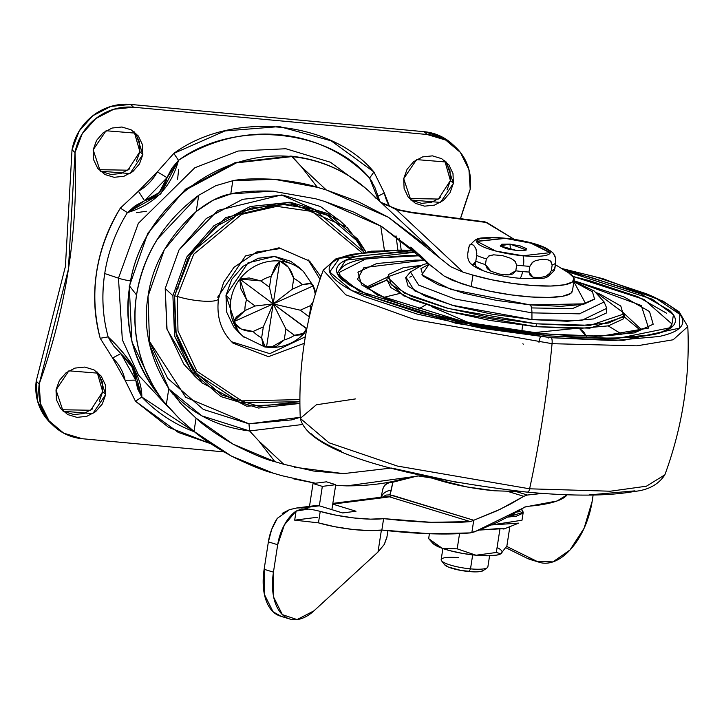 <?xml version="1.0" encoding="UTF-8"?>
<svg xmlns="http://www.w3.org/2000/svg" width="724" height="724" viewBox="0 0 724 724"><rect width="100%" height="100%" fill="white"/><g stroke="black" fill="none" stroke-linecap="round" stroke-linejoin="round"><path stroke-width="1.09" d="M504.809 528.547L479.949 530.031L500.031 528.475L496.311 552.475L476.048 555.236L457.197 548.846L442.174 548.294L428.653 538.629L432.807 543.299M432.88 543.38A35.449 7.231 8.8 0 0 476.048 555.236L462.401 553.389L449.459 550.548L439.206 547.145L432.735 543.226M441.16 559.951A23.63 4.815 8.8 0 0 470.51 568.865L472.609 555.281M444.627 564.774A19.937 4.063 8.8 0 0 469.016 571.562L470.51 568.865A23.63 4.815 -171.2 0 1 441.595 560.819A23.63 4.815 -171.2 0 1 458.527 557.67M550.222 252.83L530.855 243.164L504.058 238.124L531.289 242.857L550.267 252.631L522.918 255.762A37.223 7.593 -171.2 0 1 477.921 243.635A37.223 7.593 -171.2 0 1 504.058 238.124A37.223 7.593 -171.2 0 1 549.054 250.242A37.223 7.593 -171.2 0 1 522.918 255.762A8.86 2.489 95.3 0 1 523.416 265.835A8.86 2.489 -84.7 0 0 522.918 255.762L495.687 251.02L476.709 241.246L503.895 238.513M509.986 244.115L526.475 249.943L516.873 250.558L500.203 245.879L509.986 244.115L510.456 249.635L509.986 244.115L520.176 245.916L526.411 248.549L525.045 250.468L516.873 250.558L506.682 248.757L500.438 246.133L501.804 244.205L509.986 244.115M499.705 274.106L508.529 274.867L512.873 273.953L515.796 270.812L516.683 265.102A44.309 9.032 8.8 0 0 523.416 265.835A44.309 9.032 -171.2 0 1 516.683 265.102L515.796 270.812A44.309 9.032 8.8 0 0 522.529 271.554A8.86 2.489 95.3 0 1 519.497 278.278A8.86 2.489 -84.7 0 0 522.529 271.554A44.309 9.032 -171.2 0 1 515.796 270.812L508.529 274.867L505.506 274.876M491.098 271.31L485.433 264.595A44.309 9.032 -171.2 0 1 475.813 261.156L472.736 264.894M468.627 260.586L470.166 263.111C478.455 271.844 502.139 276.668 519.47 278.278C549.932 279.102 545.181 279.075 554.267 270.586L555.742 262.785L555.579 258.088L553.326 253.282C545.362 245.898 528.927 240.839 504.022 238.115C474.501 237.291 478.184 237.155 469.215 245.834L467.749 253.617L468.636 247.898L469.831 244.866L471.17 244.133L473.659 245.282L475.822 248.486L476.835 253.744M468.627 260.568L467.813 257.816L467.749 253.617M470.971 244.16L473.659 245.282L475.822 248.486L476.627 251.237L476.7 255.436A44.309 9.032 8.8 0 0 486.32 258.884A44.309 9.032 -171.2 0 1 476.7 255.436L475.813 261.156A44.309 9.032 8.8 0 0 485.433 264.595L486.32 258.884L485.433 264.595L487.252 268.713L491.062 271.292L499.632 274.097M488.483 256.124L493.714 254.83M502.42 255.581L511.063 258.405L515.569 261.744M535.308 277.663L532.9 277.129L528.991 272.043A44.309 9.032 -171.2 0 1 522.529 271.554A44.309 9.032 8.8 0 0 528.991 272.043L529.878 266.323A44.309 9.032 -171.2 0 1 523.416 265.835A44.309 9.032 8.8 0 0 529.878 266.323L532.62 262.242L535.434 260.676L542.068 259.264M548.231 259.898L550.502 261.047L552.177 265.002A44.309 9.032 8.8 0 0 555.742 262.785A44.309 9.032 -171.2 0 1 552.177 265.002L551.29 270.713A44.309 9.032 8.8 0 0 554.856 268.495A44.309 9.032 -171.2 0 1 551.29 270.713L552.177 265.002L550.991 261.482L548.267 259.907L542.014 259.273L535.434 260.676L532.176 262.604L529.878 266.323L528.991 272.043L530.176 275.563L532.9 277.129L539.118 277.772M550.584 272.622L545.733 276.36L539.154 277.772L545.733 276.36L548.991 274.441L551.29 270.713M519.497 278.278A8.86 2.489 95.3 0 1 518.972 278.043M482.057 269.934L476.03 266.477L475.17 263.5M491.098 237.924L481.605 238.766M549 250.64L542.683 247.02L531.814 243.418M504.094 238.531L476.691 241.445M552.702 252.622L554.865 255.816L555.67 258.558L555.742 262.785L554.856 268.495L553.67 271.527M516.683 265.102L514.873 260.984L511.063 258.405L502.483 255.599L493.596 254.83L489.252 255.744L486.32 258.884M470.79 263.771L473.27 264.921L474.618 264.188L475.813 261.156L476.7 255.436M483.505 570.286L481.017 571.435L475.921 571.888L461.342 570.53L448.292 567.01L444.509 564.63M487.65 567.39A23.63 4.815 -171.2 0 1 470.51 568.865L469.016 571.562A19.937 4.063 8.8 0 0 483.478 570.322M472.672 554.883L470.51 568.865A23.63 4.815 8.8 0 0 487.876 566.584M501.795 552.955L497.37 555L488.329 555.797L476.048 555.236A35.449 7.231 8.8 0 0 497.08 547.516M506.891 545.896L500.881 553.769L496.311 552.475L500.881 553.769L506.891 545.896L509.868 526.647L506.891 545.896M428.653 538.629L429.404 533.742L428.653 538.629L442.174 548.294L457.197 548.846L459.55 533.66L457.197 548.846L476.048 555.236L496.311 552.475L500.031 528.475L503.877 529.027L518.746 523.117L491.596 524.945L521.995 520.221L523.235 512.221L507.66 517.126L516.547 516.103L522.819 513.216L521.597 508.999M521.642 509.035L523.235 512.221M518.529 511.216L518.809 510.049L520.14 511.361L517.904 511.977L516.972 511.895L517.904 511.977L517.588 511.253M513.416 514.357L513.968 514.429L513.597 515.434L509.759 515.687L512.999 514.112L513.968 514.429L512.664 514.293M513.117 514.13L513.968 514.429L510.375 515.66M176.068 288.252L178.955 287.944M345.755 226.16L339.456 220.277L281.482 194.964L217.915 210.403L179 249.943L165.208 288.514L172.9 295.709L186.692 257.129L225.607 217.598L289.175 202.159L347.149 227.472L365.81 251.762M299.881 401.675L240.413 402.779L194.656 372.48L175.326 331.293L174.602 295.872L177.28 296.397L177.995 331.04L196.946 371.303L241.753 400.861L299.881 399.63L241.753 400.861L196.946 371.303L177.995 331.04L177.28 296.397A25.105 5.122 8.8 0 0 202.847 301.121A25.105 5.122 8.8 0 0 218.413 299.093A25.105 5.122 -171.2 0 1 202.847 301.121A25.105 5.122 -171.2 0 1 177.28 296.397L174.602 295.872L191.579 252.45L241.391 211.489L277.717 203.616L314.415 209.426L363.928 251.979L356.271 240.187L327.239 215.245L290.188 203.987L250.757 208.132L214.947 227.055L188.195 257.862L174.602 295.872L176.213 335.284L192.792 370.118L221.825 395.06L258.866 406.318L299.881 401.675M361.475 252.305L312.578 211.544L276.849 206.358L241.698 214.34L193.679 254.278L177.28 296.397L193.679 254.278L241.698 214.34L276.849 206.358L312.578 211.544L361.475 252.305M233.001 343.158L268.441 356.679L304.279 343.294L268.441 356.679L233.001 343.158C221.092 331.619 216.259 316.831 218.512 298.786L223.689 282.297L233.988 267.301L256.631 252.024L280.659 248.522L309.655 261.156L320.886 276.749L309.655 261.156L279.057 247.798L245.508 255.943L217.689 297.175A25.105 5.122 -171.2 0 1 218.413 299.093M401.168 249.916A242.848 236.142 159 0 0 399.404 238.268M396.037 235.861L397.874 249.943L396.046 235.87M172.882 394.164L168.801 388.598C149.642 358.38 142.719 327.601 148.031 296.261C152.438 264.821 168.493 236.567 196.213 211.508C208.883 201.498 220.404 195.634 230.775 193.923C240.115 191.552 253.961 190.629 272.333 191.127L273.989 191.227M315.474 483.216L282.034 475.731L273.12 473.107C263.328 470.672 249.481 465.025 231.58 456.174C213.842 446.192 201.317 437.93 194.014 431.395L179.597 418.906L163.633 401.512C140.103 370.181 131.071 334.669 136.537 294.994L129.705 286.188C123.632 322.316 132.085 357.077 155.063 390.453L162.864 400.535M568.648 272.867L555.444 264.731L568.648 272.867A64.988 13.249 -171.2 0 1 573.851 280.541A64.988 13.249 -171.2 0 1 472.962 275.102L491.705 279.772L512.366 283.374L532.774 285.537L550.792 286.034L564.521 284.794L572.521 281.971L573.942 277.853L568.648 272.867M398.671 209.77L389.503 206.186L396.381 209.725L411.956 212.766A20.679 2.344 -82.6 0 0 411.494 212.268A20.679 2.344 97.4 0 1 411.956 212.766L485.062 221.87L514.257 239.382L486.926 222.558L411.956 212.766L396.381 209.725L463.233 272.224L472.962 275.102L471.188 286.532L489.931 291.202L510.592 294.813L531.009 296.967L549.027 297.464L562.747 296.234L570.747 293.401L572.449 290.84M522.276 491.677L494.592 490.791L466.79 486.908L431.377 477.985L441.106 480.863A64.988 13.249 8.8 0 0 494.592 490.791L522.266 491.677M398.797 209.806A20.679 9.765 105.2 0 0 396.381 209.725L463.233 272.224L472.962 275.102L471.188 286.532L452.536 280.387L444.065 276.007L461.459 283.654L471.188 286.532A64.988 13.249 8.8 0 0 572.087 291.971M291.202 156.149A17.72 5.023 96.1 0 1 292.27 156.646A147.696 138.519 -46.9 0 1 369.095 191.371A147.696 138.519 133.1 0 0 292.27 156.646L301.284 166.592L317.365 187.326L326.271 189.95L301.284 166.592L326.271 189.95L358.154 201.625L388.408 217.281L431.26 249.481L440.409 258.513L388.408 217.281L326.271 189.95L317.365 187.326L301.284 166.592L291.835 156.601L236.35 162.9L186.149 189.679C153.642 217.779 134.836 249.943 129.705 286.188L136.537 294.994C143.687 253.834 164.42 220.594 198.729 195.281L215.707 185.724L232.82 180.71C241.418 178.882 255.291 178.412 274.441 179.308C293.401 181.326 307.709 183.996 317.365 187.326L274.441 179.308L232.82 180.71L230.775 193.923L213.155 200.213L196.213 211.508L198.729 195.281L157.38 239.155C146.565 256.504 139.623 275.111 136.537 294.994C133.46 314.877 134.51 334.37 139.687 353.466C144.863 372.57 153.723 389.693 166.294 404.825L168.801 388.598L149.606 344.714L148.031 296.261L164.303 249.762L196.213 211.508L198.729 195.281L215.707 185.724L232.82 180.71L230.775 193.923L272.333 191.127L315.592 198.756L324.506 201.381L353.837 212.123L381.666 226.531L421.087 256.151L429.504 264.459L412.119 248.205L429.504 264.459L444.065 276.007L381.666 226.531L324.506 201.381L315.592 198.756M463.233 272.224L450.808 266.758L440.409 258.513L450.808 266.758L463.233 272.224M394.815 208.277L387.168 205.39A17.72 5.62 -72.2 0 0 386.372 204.928A17.72 5.62 107.8 0 1 387.168 205.39A29.539 27.702 133.1 0 1 380.951 202.458L387.231 205.408M418.418 475.958L406.49 477.614C390.716 483.026 370.833 485.786 346.823 485.876L418.418 475.958L431.377 477.985M346.823 485.876L335.628 485.424L346.823 485.876M391.376 468.039L343.411 473.632L313.754 471.062L283.799 464.301L258.812 440.934L274.894 461.668L258.812 440.934L249.59 430.961L301.953 424.563L249.59 430.961L258.812 440.934L283.799 464.301L274.894 461.668C265.88 459.613 251.97 453.785 233.155 444.201C216.241 434.3 203.878 425.631 196.059 418.191L196.005 418.137M148.646 340.045L185.733 397.295L248.975 423.839L300.243 417.296L291.763 419.875L248.975 423.839L249.581 430.952C217.155 427.079 190.367 413.16 169.226 389.213L201.824 415.866L249.581 430.952L248.975 423.839L203.344 409.422L167.697 378.362L148.646 340.081M184.195 407.042L179.624 402.191M384.39 250.314L380.724 225.969L384.426 250.314M340.751 221.481L320.442 206.521L282.767 195.082L242.658 199.299L206.24 218.539L179.036 249.861L165.208 288.514L166.846 328.606L183.715 364.027L195.616 376.951M166.294 404.825L168.801 388.598L181.588 404.327L196.059 418.191L194.014 431.395L179.597 418.906L166.294 404.825M441.106 480.863L441.296 479.641M391.385 468.048L343.411 473.632L294.65 467.233M283.799 464.301L274.894 461.668L233.155 444.201L196.059 418.191L194.014 431.395L231.58 456.174L273.12 473.107L282.034 475.731M293.826 478.926L315.42 483.225M394.797 208.259L389.503 206.186L396.381 209.725A20.679 9.765 -74.8 0 1 398.761 209.797M389.503 206.186A17.72 3.249 -72 0 1 390.127 206.132M369.095 191.371A147.696 138.519 -46.9 0 1 375.919 198.231M429.784 248.106L369.195 191.462C347.294 171.326 321.32 159.561 291.274 156.149L290.813 156.103A17.72 4.932 94.6 0 1 291.835 156.601L301.284 166.592L291.835 156.601A17.72 16.806 -42.8 0 1 292.27 156.646A17.72 5.023 -83.9 0 0 291.265 156.149A17.72 5.023 -83.9 0 0 291.039 156.149M156.085 391.793C133.035 360.95 124.238 325.746 129.705 286.188C139.886 210.331 216.766 148.891 291.835 156.601A17.72 4.932 -85.4 0 0 290.74 156.103M365.837 251.753L357.656 239.083L328.135 213.716L290.46 202.268L250.35 206.485L213.933 225.725L186.738 257.056L172.9 295.709L174.547 335.8L191.407 371.222L220.929 396.589L258.604 408.037L299.89 403.449L246.585 406.173L201.915 382.833L174.737 336.579L172.9 295.709L165.208 288.514L167.045 329.393L194.213 375.638L200.62 381.629M382.625 490.202A11.819 9.792 17.6 0 1 383.068 488.302A11.819 9.792 17.6 0 1 386.037 484.383A11.819 5.005 -144.2 0 0 384.625 485.306A11.819 5.005 35.8 0 1 386.037 484.383A11.819 9.792 -162.4 0 0 382.978 488.564M382.562 497.126L385.983 495.071L389.937 494.863L391.241 490.266A11.819 10.018 -175.3 0 0 381.249 497.243A11.819 10.018 4.7 0 1 391.241 490.266L392.851 482.22L417.486 475.958L392.851 482.22L389.937 494.863L473.749 520.257L500.148 509.289L523.796 496.311L527.425 495.026L516.972 491.822L527.425 495.026L542.366 493.415M316.071 505.524L296.722 507.986L304.161 507.741L296.722 507.986L289.428 509.678L277.31 518.33L271.663 529.461L268.378 541.878L264.133 569.299L273.446 572.15A53.169 30.109 -73 0 0 288.93 618.73A53.169 30.109 -73 0 0 313.972 610.83L378.009 552.014L384.317 544.385L378.009 552.014L381.394 530.113L378.009 552.014L313.972 610.83L297.084 619.581L282.351 614.622L273.699 597.273L273.446 572.15L277.69 544.729L273.446 572.15L264.133 569.299L268.378 541.878L277.69 544.729L284.369 524.918L296.098 511.072L301.609 509.026L308.551 509.09L304.161 507.741L319.329 505.814L322.334 486.383L319.329 505.814L342.606 512.945L356.009 511.244L332.732 504.112L356.009 511.244L342.606 512.945L319.329 505.814L304.161 507.741L308.551 509.09A17.72 3.611 -171.2 0 1 320.234 511.425L336.416 515.271L354.018 517.968L370.534 519.144L383.62 518.628L431.124 522.312L470.383 521.615L389.304 496.791A35.449 7.231 -171.2 0 1 386.48 497.279L332.732 504.112L331.873 509.66L335.746 484.682L332.732 504.112L386.48 497.279A11.819 9.439 -97.2 0 0 383.077 497.008A11.819 9.439 82.8 0 1 386.48 497.279A35.449 7.231 8.8 0 0 389.304 496.791L384.688 496.745L332.841 503.388M318.397 522.837L334.651 526.701L352.253 529.398L368.769 530.574L381.856 530.059L430.481 533.778L470.31 532.9L478.564 530.339L497.524 522.203L511.678 514.927L524.764 507.044L557.037 500.99L567.218 494.782M527.425 495.026L523.796 496.311L510.664 503.949L496.528 510.99L470.383 521.615A147.696 30.118 -171.2 0 1 383.62 518.628A47.259 9.638 -171.2 0 1 320.234 511.425L318.46 522.855A47.259 9.638 8.8 0 0 381.856 530.059L383.62 518.628L381.856 530.059A147.696 30.118 8.8 0 0 470.31 532.9L471.858 532.511L473.749 520.257L471.858 532.511L474.627 531.823L526.538 506.393A159.515 32.526 8.8 0 0 566.34 495.75M523.796 496.311L508.809 491.723L523.796 496.311M317.565 517.244L294.686 520.158L317.565 517.244M279.618 615.88A53.169 30.109 107 0 1 264.133 569.299L264.387 594.422L273.038 611.762L281.265 616.396M326.433 481.822L313.03 483.532L309.492 506.366L313.03 483.532L322.334 486.383L335.746 484.682L326.433 481.822L335.746 484.682L322.334 486.383L313.03 483.532L326.433 481.822M277.31 518.33L277.31 518.321A35.449 20.073 107 0 0 268.378 541.878L277.69 544.729A35.449 20.073 -73 0 1 296.098 511.072L294.686 520.158L296.098 511.072L308.551 509.09A17.72 3.611 8.8 0 1 320.234 511.425L318.46 522.855L294.686 520.158M593.119 495.044L592.151 501.397L584.123 528.203L569.987 549.996L552.901 561.896L536.719 561.236L506.619 546.376L536.719 561.236L530.927 559.724M530.692 559.643A59.078 33.458 107 0 1 527.407 558.385L505.823 547.733L527.407 558.385L536.719 561.236A59.078 33.458 -73 0 0 540.004 562.494A59.078 33.458 -73 0 0 592.151 501.397L592.902 496.564M386.96 536.665L384.317 544.385L386.851 537.588L387.901 530.783M315.926 505.542A11.819 9.439 -97.2 0 1 319.329 505.814L312.976 506.619M282.215 513.37L289.446 509.669M392.851 482.22A11.819 9.792 -162.4 0 0 386.037 484.383A11.819 9.792 17.6 0 1 392.851 482.22A11.819 2.163 -104.3 0 0 392.327 481.433A11.819 2.163 75.7 0 1 392.851 482.22M382.951 488.646L381.041 497.261M470.383 521.615L389.304 496.791L392.426 495.352L473.749 520.257L470.383 521.615M392.426 495.352L389.304 496.791M384.335 485.867A11.819 5.005 35.8 0 1 384.634 485.297L387.612 482.419M303.392 271.473A44.309 41.558 133.1 0 0 279.835 261.038C286.704 263.699 291.338 269.482 293.745 278.405A33.91 31.802 -46.9 0 1 302.27 284.749A33.91 31.802 133.1 0 0 293.745 278.405L292.053 289.356L302.27 284.749C309.392 282.921 313.03 283.301 313.193 285.88L303.456 271.536L298.596 266.993L274.432 256.45L247.952 262.875L225.988 295.428L230.856 299.971A44.309 41.558 -46.9 0 1 239.843 279.066A44.309 41.558 -46.9 0 1 279.835 261.038A44.309 41.558 -46.9 0 1 302.252 270.459M308.153 259.816L319.999 279.31M313.112 301.781L310.496 305.6A33.91 31.802 -46.9 0 1 310.098 311.121A20.308 4.145 8.8 0 0 310.705 311.085A20.308 4.145 -171.2 0 1 310.098 311.121A33.91 31.802 -46.9 0 1 308.804 316.551A33.91 31.802 133.1 0 0 310.098 311.121A33.91 31.802 133.1 0 0 310.496 305.6L300.279 310.207L308.804 316.551L300.279 310.207L273.201 303.908L263.337 326.859L253.119 331.465A33.91 31.802 133.1 0 0 261.636 337.809L263.337 326.859L261.636 337.809A33.91 31.802 -46.9 0 1 253.119 331.465C243.943 331.375 237.309 328.198 233.209 321.936A44.309 41.558 133.1 0 0 243.011 336.343M306.551 328.75L273.201 303.908L285.917 328.958L273.201 303.908L279.835 261.038L275.382 266.124L271.165 276.306L279.835 261.038A44.309 41.558 133.1 0 0 239.843 279.066L260.939 280.912A33.91 31.802 -46.9 0 1 271.165 276.306L269.464 287.256L271.165 276.306A33.91 31.802 133.1 0 0 260.939 280.912L269.464 287.256L273.201 303.908L266.568 346.778L276.224 346.561L284.224 339.909L285.917 328.958L294.442 335.303L302.469 334.732L306.551 328.75L304.433 333.149L294.442 335.303A33.91 31.802 -46.9 0 1 284.224 339.909A33.91 31.802 133.1 0 0 294.442 335.303L285.917 328.958L284.224 339.909L270.722 347.511L265.156 347.013L261.636 337.809L263.129 345.348L266.568 346.778L273.201 303.908L239.843 279.066L240.821 288.831L246.585 299.664A33.91 31.802 133.1 0 0 244.893 310.614L255.11 306.008L246.585 299.664L239.843 279.066A44.309 41.558 133.1 0 0 230.856 299.971A44.309 41.558 133.1 0 0 233.209 321.936L244.893 310.614A33.91 31.802 -46.9 0 1 246.585 299.664L255.11 306.008L273.201 303.908L292.053 289.356L293.745 278.405L288.487 267.328L279.835 261.038L273.201 303.908L306.84 328.615M315.293 294.116L313.193 285.88L314.469 288.686L315.23 294.315M309.238 317.275L308.804 316.551M305.338 336.805L269.817 353.656L231.562 341.746M244.151 337.357A44.309 41.558 -46.9 0 1 233.209 321.936A44.309 41.558 -46.9 0 1 230.856 299.971L225.988 295.428L238.078 331.728L242.938 336.28L264.866 346.986M238.658 332.271L233.698 326.886L226.675 312.125L225.988 295.428L231.752 279.319L243.083 266.269L258.26 258.251L274.975 256.495L290.668 261.264L299.13 267.491M239.843 279.066L273.201 303.908L269.464 287.256L260.939 280.912L249.137 277.953L239.843 279.066M233.209 321.936L273.201 303.908L255.11 306.008L244.893 310.614L236.458 316.958L233.209 321.936L241.246 329.049L253.119 331.465L263.337 326.859L273.201 303.908L233.209 321.936M313.193 285.88L310.37 283.636L302.27 284.749L292.053 289.356L273.201 303.908L313.193 285.88L273.201 303.908L300.279 310.207L310.496 305.6L313.076 301.908M453.948 145.696L442.708 137.261L424.164 131.696L427.16 134.501A53.169 49.866 -46.9 0 1 455.758 147.334A53.169 49.866 -46.9 0 1 470.211 189.263A611.237 573.272 -46.9 0 0 460.473 218.657L470.211 189.263L468.935 169.615L460.337 152.366L445.694 140.058L427.16 134.501L133.56 107.224L113.849 109.224L95.867 118.51L82.255 133.687L75.025 152.547A611.237 573.272 -46.9 0 1 68.4 269.301A611.237 573.272 -46.9 0 1 39.196 383.964L40.472 403.612L49.06 420.861L63.703 433.169L82.246 438.726L223.797 451.876L82.246 438.726A53.169 49.866 -46.9 0 1 53.639 425.893A53.169 49.866 -46.9 0 1 39.196 383.964L36.2 381.168L37.476 400.815L46.065 418.065L51.567 423.947M409.359 198.53L438.409 199.046L450.4 180.52L453.387 183.317L440.509 202.412L410.798 199.996L403.702 178.701L407.087 169.253L413.739 161.597L422.635 156.891L432.445 155.859L441.649 158.656L448.871 164.855L452.989 173.516L453.387 183.317L450.011 192.765L443.359 200.421L434.454 205.127L424.653 206.159L415.44 203.363L408.227 197.163L404.11 188.502L403.702 178.701L416.59 159.606L446.301 162.022L453.387 183.317L450.4 180.52L447.016 189.969M98.826 169.678L127.877 170.194L139.868 151.669L142.854 154.465L129.976 173.561L100.265 171.154L93.17 149.85L96.554 140.402L103.206 132.745L112.102 128.039L121.913 127.008L131.116 129.813L138.338 136.012L142.456 144.664L142.854 154.465L139.479 163.914L132.827 171.579L123.922 176.276L114.12 177.308L104.908 174.511L97.695 168.312L93.577 159.651L93.17 149.85L106.057 130.754L135.768 133.171L142.854 154.465L139.868 151.669L136.483 161.117M61.667 409.739L90.708 410.255L102.699 391.729L105.695 394.526L92.808 413.621L63.097 411.205L56.01 389.91L59.395 380.462L66.038 372.806L74.943 368.1L84.744 367.068L93.957 369.864L101.17 376.064L105.297 384.725L105.695 394.526L102.31 403.974L95.668 411.63L86.762 416.336L76.961 417.368L67.748 414.571L60.535 408.363L56.409 399.711L56.01 389.91L68.898 370.815L98.609 373.231L105.695 394.526L102.699 391.729L99.324 401.177M365.466 188.113L330.479 162.257L285.844 148.746L238.087 151.035L194.837 167.76L138.338 223.345L118.465 278.161A17.72 3.611 8.8 0 0 130.202 280.849A17.72 3.611 -171.2 0 1 118.465 278.161L138.338 223.345L194.837 167.76L238.087 151.035L285.844 148.746L330.479 162.257L365.466 188.113M379.937 201.507L374.806 187.208L369.593 178.086A157.995 148.185 133.1 0 0 178.493 160.339L160.701 193.951L127.397 212.603A157.995 148.185 133.1 0 0 104.727 273.536L118.465 278.161L104.727 273.536A157.995 148.185 133.1 0 0 108.157 336.904C120.374 348.968 128.935 359.231 133.85 367.674L141.85 397.042A157.995 148.185 133.1 0 0 194.647 431.902L141.85 397.042C141.777 377.946 130.546 357.9 108.148 336.904L113.568 345.873L121.08 353.801L132.211 367.394L135.723 380.118L121.026 353.746L135.723 380.118L137.669 388.888L141.85 397.042L135.478 401.241L125.08 380.281A46.671 43.775 133.1 0 0 112.591 358L100.193 338.271C94.292 316.714 93.097 294.596 96.609 271.925C100.12 249.255 108.03 227.988 120.338 208.123L138.42 191.217A46.671 43.775 133.1 0 0 157.343 171.85L173.841 153.398L224.929 130.944L279.473 126.573L331.139 140.809L373.928 171.986L384.317 192.937A46.671 43.775 133.1 0 0 389.277 205.851L384.317 192.937L378 196.213L384.317 192.937L373.928 171.986L369.593 178.086L378.344 200.014L369.593 178.086C328.361 128.338 233.526 119.677 178.493 160.339L171.814 168.33L159.253 192.557L144.538 200.738L167.063 177.697C164.049 189.706 156.547 197.381 144.538 200.738L135.279 205.716L127.397 212.603C154.239 204.63 171.271 187.208 178.493 160.339L167.063 177.697L144.538 200.738L127.397 212.603L120.338 208.123L127.397 212.603A157.995 148.185 -46.9 0 0 104.727 273.536C101.46 295.663 102.6 316.777 108.157 336.904L111.197 342.561M452.762 144.538A53.169 49.866 133.1 0 0 424.164 131.696L130.564 104.419L110.853 106.428L92.871 115.704L79.26 130.89L72.029 149.75L65.404 266.504L36.2 381.168L65.404 266.504L72.029 149.75L75.025 152.547A53.169 49.866 -46.9 0 1 133.56 107.224L130.564 104.419L424.164 131.696L427.16 134.501L133.56 107.224L130.564 104.419A53.169 49.866 133.1 0 0 72.029 149.75L75.025 152.547L68.4 269.301L39.196 383.964L36.2 381.168A53.169 49.866 133.1 0 0 50.653 423.088M98.808 260.441L98.998 259.527M440.364 197.625L431.468 202.331L421.658 203.363L412.454 200.566M445.875 162.058L449.993 170.719L450.4 180.52L444.744 160.692M129.831 168.773L120.935 173.479L111.125 174.511L101.921 171.715M135.343 133.207L139.46 141.868L139.868 151.669L134.212 131.84M92.672 408.834L83.767 413.531L73.966 414.562L64.753 411.766M98.174 373.267L102.301 381.928L102.699 391.729L97.043 371.892M379.729 201.308L378.172 197.308M210.539 443.613L178.258 432.418L135.478 401.241L125.08 380.281L112.591 358L120.845 353.584C130.899 363.149 135.85 371.991 135.723 380.118L141.85 397.042L135.478 401.241L168.565 427.305L210.503 443.595M168.638 407.576L138.601 375.204L122.347 339.818L118.465 278.161L122.347 339.818L138.601 375.204L168.638 407.576M146.32 211.281L136.338 212.684M178.665 169.398L177.579 179.271M120.863 353.602L112.591 358L100.193 338.271L108.148 336.904L100.193 338.271C88.817 293.229 95.532 249.852 120.338 208.123L138.42 191.217L144.538 200.729L138.42 191.217L157.343 171.85L167.063 177.688M135.723 380.118L125.08 380.281M157.352 171.85L173.841 153.398L178.493 160.339M174.231 154.04L173.841 153.398C231.463 110.826 330.75 119.903 373.928 171.986L369.593 178.086L372.453 182.457M409.793 277.156L411.567 276.423M536.439 323.809L448.554 308.524L403.983 292.921L387.286 276.975L420.363 265.491L403.286 267.681L388.281 274.604L391.186 284.686L411.576 296.387L446.346 307.935L490.184 317.565L536.439 323.809L535.995 326.669L536.439 323.809L578.051 325.728L608.703 323.013L623.708 316.098L620.794 306.017L600.404 294.315L596.639 292.777L624.703 313.727L590.286 325.302L536.439 323.809M387.286 276.975L386.842 279.826L403.549 295.781L448.111 311.374L535.995 326.669L589.843 328.153L624.26 316.587L624.703 313.727M531.932 312.858L455.025 299.021L418.653 285.093L410.472 271.98L418.653 285.093L455.025 299.021L531.932 312.858A11.819 3.312 -84.7 0 0 530.221 304.913L451.016 289.428L421.875 274.794L429.097 264.215L420.925 268.613L423.069 276.052L438.111 284.686L463.758 293.202L496.103 300.306L530.221 304.913A11.819 3.312 95.3 0 1 531.932 312.858L579.444 313.845L604.106 301.962L579.444 313.845L531.932 312.858L531.95 319.61L531.932 312.858M428.128 263.31L423.241 264.522L410.472 271.98L405.992 277.22L414.472 290.813L452.192 305.266L531.95 319.61L581.218 320.632L606.793 308.306L604.106 301.962L594.323 291.075L573.942 281.211M594.838 298.858L572.295 308.668L531.497 307.926M431.278 306.533L468.175 322.479L431.278 306.533M521.877 331.257L522.547 325.248L521.877 331.257M523.289 344.226L522.891 343.737M533.841 332.642L573.842 328.606L533.841 332.642M586.259 335.918L583.454 331.538L579.526 328.56L586.277 336.289M621.798 334.18L608.187 325.891L621.798 334.18M624.224 316.85L639.88 329.8L624.224 316.85M624.667 313.99L641.002 329.221L624.667 313.99M367.059 286.813L387.231 277.238L367.059 286.813M424.726 260.124L363.891 267.608L357.366 279.392L377.123 294.912L464.69 322.035L543.733 333.9A11.819 3.312 -84.7 0 0 543.009 333.565A11.819 3.312 95.3 0 1 543.733 333.9L485.732 326.062L430.744 313.99L387.15 299.51L361.575 284.831L357.928 272.188L376.752 263.509L415.178 260.115L424.726 260.124M540.213 337.312A11.819 3.312 -84.7 0 0 538.991 342.362A11.819 3.312 95.3 0 1 540.213 337.312M340.651 278.523L339.158 272.45L366.833 258.45L420.029 255.735L404.553 255.635L361.593 259.427C350.507 261.771 343.493 265.002 340.561 269.129M416.11 252.079L345.692 260.169L337.257 273.446L359.023 291.139L458.853 322.307L549.416 335.945A2.95 0.833 -84.7 0 0 549.235 335.855A2.95 0.833 95.3 0 1 549.416 335.945L483.451 327.031L420.916 313.293L371.34 296.831L342.262 280.134C336.497 274.758 335.112 269.962 338.108 265.762C341.094 261.563 348.226 258.269 359.511 255.889L403.223 252.024L416.11 252.07M548.349 337.438A2.95 0.833 -84.7 0 0 548.222 338.099A2.95 0.833 95.3 0 1 548.349 337.438M551.317 337.719L456.147 323.347L351.737 290.505L329.701 271.998L339.493 258.269L414.128 250.223L398.725 250.133L353.113 254.169C341.339 256.649 333.891 260.088 330.768 264.468C327.646 268.857 329.094 273.853 335.103 279.473C341.113 285.093 351.231 290.894 365.457 296.894L417.196 314.08L482.465 328.415L551.317 337.719A5.91 1.656 95.3 0 1 552.068 343.683A5.91 1.656 -84.7 0 0 551.317 337.719L613.264 340.57L658.876 336.533C670.65 334.045 678.098 330.615 681.221 326.234C684.343 321.845 682.895 316.841 676.886 311.229C670.876 305.609 660.759 299.799 646.532 293.808L594.784 276.622L561.734 268.604L655.102 297.636L679.791 314.343L679.519 328.135L623.554 340.325L551.317 337.719M413.938 250.042L371.367 251.192L336.198 258.586L323.239 270.188L345.665 294.759L414.137 319.429L552.068 343.683L414.137 319.429L345.665 294.759L323.239 270.188C305.646 318.053 297.998 367.457 300.297 418.4L329.031 442.789L397.395 466.057L529.606 488.809A384.01 107.785 -84.7 0 0 552.068 343.683A384.01 107.785 95.3 0 1 529.606 488.809L397.395 466.057L329.031 442.789L300.297 418.4L316.361 404.779L355.466 398.915M527.778 492.202A5.91 1.656 -84.7 0 0 529.606 488.809A5.91 1.656 95.3 0 1 527.778 492.202A5.91 1.656 95.3 0 1 527.425 492.039M458.573 482.736L393.313 468.401M341.565 451.215C327.339 445.224 317.221 439.414 311.211 433.794M634.984 490.854L589.372 494.89M561.399 268.405L602.956 278.704L663.066 301.175L679.148 311.818L687.8 326.624L673.157 339.773L636.858 345.837L552.068 343.683L636.858 345.837L673.157 339.773L687.8 326.624C690.099 377.566 682.451 426.97 664.858 474.835L646.396 486.211L610.287 491.216L529.606 488.809L610.287 491.216L646.396 486.211L664.858 474.835C658.505 484.492 648.414 490.021 634.604 491.415C608.748 496.058 573.136 496.32 527.76 492.202C422.961 479.94 309.546 455.83 300.297 418.4M565.896 271.165L591.065 277.401L640.649 293.872L669.727 310.56C675.483 315.945 676.868 320.732 673.881 324.94C670.895 329.139 663.754 332.425 652.478 334.805L608.766 338.669L549.416 335.945L617.427 338.479L671.41 327.483L673.429 314.813L652.234 299.193L565.915 271.183M666.46 313.157L637.889 296.75L589.164 280.568L573.091 276.478L643.971 299.437L671.944 323.963C666.569 337.085 625.672 341.049 549.245 335.855L504.221 330.361L433.667 316.506L372.769 297.265L348.371 284.496L340.85 277.518L339.158 272.45M668.659 329.339L670.542 327.284M574.014 280.758L623.952 296.903L649.528 311.582L653.175 324.225L634.351 332.904L595.924 336.298L543.733 333.9L600.694 336.217L648.577 328.081L641.256 305.51L573.77 280.695M367.955 287.7L386.788 280.098L366.95 289.048M399.331 293.564L383.874 297.347L399.322 293.555M417.232 309.754L425.866 304.777L417.232 309.754M573.861 281.717L592.458 291.79L594.603 299.22L583.526 304.324L560.919 306.324L530.221 304.913L585.734 303.808L573.861 281.717M405.648 277.663L408.128 286.261L425.513 296.234L455.143 306.08L492.519 314.288L531.95 319.61L567.426 321.248L593.544 318.931L606.341 313.03L606.621 307.899M386.887 279.5L390.752 287.546L411.142 299.247L445.903 310.786L489.75 320.424L535.995 326.669L577.616 328.587L608.26 325.872L623.264 318.949L624.323 316.189M441.16 559.652L442.88 548.548M444.563 564.693L441.522 560.729M483.107 570.666L487.207 567.797M487.867 566.883L489.587 555.779M421.087 256.151L419.739 254.884M410.798 247.11L431.73 266.676M574.195 279.573L572.431 291.003M398.707 209.779L411.531 212.268L485.044 221.87M390.1 206.123L380.806 202.322M290.813 156.103L235.3 162.529L185.435 189.272L147.768 233.291L129.261 286.505L131.931 341.963L155.624 391.195M382.942 488.682L384.625 485.306M381.213 496.021L381.014 497.27M530.267 559.516L539.579 562.367M280.306 616.106L288.632 618.658M315.664 292.867L314.768 289.555M304.342 333.293C295.111 342.778 283.944 347.52 270.857 347.529M452.509 144.302L454.844 146.474M50.897 423.332L53.893 426.128M366.335 285.889C364.172 285.998 370.661 290.125 385.82 298.243C425.341 314.913 477.75 326.687 543.054 333.565C575.49 336.479 601.554 336.705 621.246 334.253C636.948 331.149 643.853 329.248 641.98 328.56L641.98 328.56"/></g></svg>
